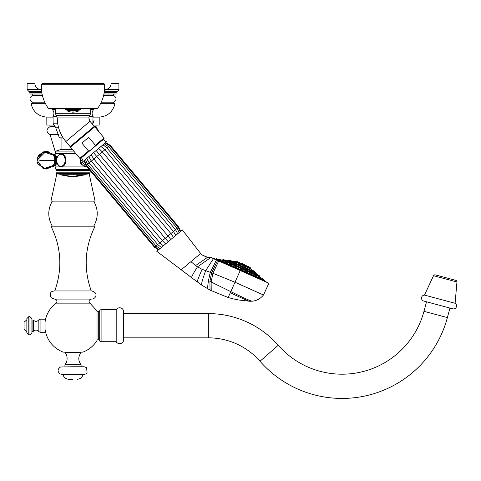 <?xml version="1.0" encoding="UTF-8"?>
<svg xmlns="http://www.w3.org/2000/svg" width="481" height="481" viewBox="0 0 481 481"><rect width="100%" height="100%" fill="white"/><g stroke="black" fill="none" stroke-linecap="round" stroke-linejoin="round"><path stroke-width="0.72" d="M424.464 295.087A3.036 3.036 0 0 0 423.773 301.058L452.711 308.814A3.036 3.036 0 0 0 455.098 303.295L424.464 295.087L433.519 275.697A1.521 1.521 0 0 1 435.287 274.867L455.832 280.375A1.521 1.521 0 0 1 456.95 281.974L433.519 275.697M455.098 303.295L456.95 281.974M123.683 337.842L208.357 337.842A68.675 68.675 0 0 1 260.011 361.255A109.073 109.073 0 0 0 447.396 317.592L449.945 308.074M123.683 313.606L208.357 313.606A92.917 92.917 0 0 1 278.24 345.28A84.836 84.836 0 0 0 423.983 311.321L426.533 301.797M116.192 309.722L116.192 341.72A4.04 4.04 0 0 0 123.683 339.622L123.683 311.826A4.04 4.04 0 0 0 116.192 309.722L101.094 309.722A1.521 1.521 0 0 0 99.693 310.654A1.521 1.521 0 0 1 98.292 311.586L97.024 311.586M116.192 341.72L101.094 341.72A1.521 1.521 0 0 1 99.693 340.788A1.521 1.521 0 0 0 98.292 339.863L98.292 311.586M97.024 339.863L98.292 339.863M45.058 322.023C46.206 314.249 49.886 307.954 56.109 303.144L89.917 303.144L97.024 310.93L97.024 340.5C93.603 345.947 88.889 349.819 82.882 352.128L63.137 352.128C52.928 347.883 46.897 340.307 45.058 329.401M73.01 299.074L54.209 299.074L51.07 297.583C48.846 291.264 52.627 291.372 54.209 290.951L91.817 290.951C99.254 293.079 95.202 299.248 91.817 299.074L73.01 299.074M91.258 290.951C83.423 268.825 84.692 247.234 95.07 226.184L50.956 226.184C61.327 247.234 62.602 268.825 54.768 290.951M89.129 173.587L95.07 201.136L50.956 201.136L56.89 173.587L55.964 172.805L55.964 170.496L56.83 169.997L55.964 169.498L54.996 166.913L60.269 166.913L57.359 163.967M58.748 134.56L50.066 134.56L55.453 152.393M94.619 126.707L96.074 126.707L98.93 131.812M55.189 126.707L49.946 126.707L49.946 125.09M54.058 125.09L46.831 125.09L46.831 117.105L52.627 117.105M93.182 125.09L99.188 125.09L99.188 117.105C107.642 116.408 112.885 111.935 114.911 103.698L100.541 103.698M45.485 103.698L31.109 103.698C33.141 111.935 38.378 116.408 46.831 117.105M93.392 117.105L99.188 117.105M44.739 102.176L32.293 102.176C29.227 99.958 29.227 97.739 32.293 95.521L32.293 93.999M101.281 102.176L113.732 102.176L113.732 103.698M103.607 95.521L113.732 95.521C116.799 97.739 116.799 99.958 113.732 102.176M42.418 95.521L32.293 95.521M42.081 93.999L29.948 93.999L29.948 92.574L41.492 92.574M103.944 93.999L116.077 93.999L116.077 92.574L117.009 91.576L104.99 91.576M104.557 89.544L105.327 89.544C108.88 89.081 110.822 87.067 111.147 83.496L118.903 83.496L118.903 89.544C119.384 90.007 118.753 90.681 117.009 91.576M34.879 83.496C35.203 87.067 37.139 89.081 40.693 89.544C37.139 89.081 35.203 87.067 34.879 83.496L27.122 83.496L27.122 89.544L40.693 89.544L41.937 93.242L40.693 89.544L41.462 89.544M64.935 352.128L64.935 352.609L81.091 352.609L81.091 352.128M81.091 352.609C78.03 356.649 78.03 360.69 81.091 364.73L64.935 364.73L66.498 362.283C68.506 355.561 64.791 352.393 64.935 352.609M73.01 366.769L60.558 366.985C57.407 369.101 57.251 371.422 60.089 373.941L61.833 374.362L84.193 374.362L85.859 373.977L87.073 373.034L86.622 367.64L84.193 366.769L73.01 366.769M73.01 379.275L68.873 379.275L73.01 379.275M40.079 332.269L45.058 332.269L45.058 319.18L40.079 319.18L40.079 332.269L38.847 331.607L38.847 319.835L40.079 319.18M31.902 325.721L31.902 318.578L29.966 316.642L29.966 334.806L31.902 332.864L31.902 325.721M28.8 316.642L26.864 318.578L26.864 332.864L28.8 334.806L28.8 316.642L29.966 316.642M26.864 319.907L24.05 322.072L24.05 329.377L26.864 331.541M254.233 272.715L255.297 273.479L254.13 272.691M223.112 259.614L259.794 276.028A0.325 0.325 0 0 1 259.908 276.431L222.739 259.794A0.325 0.325 0 0 1 223.112 259.614L228.156 260.882A0.325 0.325 0 0 0 228.529 260.702L255.375 272.715A0.325 0.325 0 0 0 255.489 273.112L228.156 260.882M259.794 276.028L255.489 273.112M256 273.503L257.233 274.344L255.994 273.503M250.805 271.182L251.551 271.801L250.535 271.11M246.176 269.107L246.488 269.534L246.176 269.107M240.963 266.775L240.193 266.582L240.963 266.775M235.858 264.49L235.191 264.478L236.225 264.742M234.824 264.231L235.191 264.478M231.529 262.554L230.465 262.361L231.716 262.674M228.565 261.225L227.218 260.906L228.619 261.261M227.357 260.684L225.896 260.317L227.357 260.684M229.004 260.293L255.363 272.09L250.649 268.897A0.325 0.325 114.1 0 1 250.535 268.5L234.896 261.502A0.325 0.325 -65.9 0 1 234.524 261.682L229.004 260.293A0.325 0.325 0 0 0 228.631 260.474M255.363 272.09A0.325 0.325 0 0 1 255.471 272.493M252.705 270.346L251.485 269.51L252.723 270.352M249.104 268.446L249.976 269.126L248.899 268.398M244.721 266.486L244.943 266.871L244.721 266.486M239.658 264.219L239.129 264.267L239.658 264.219M235.456 262.337L234.313 262.115L235.606 262.44M233.399 261.417L231.944 261.057L233.399 261.417M250.535 268.5L250.631 268.278A0.325 0.325 0 0 0 250.517 267.875L249.2 266.979A0.325 0.325 114.1 0 0 249.152 266.955L236.971 261.502A0.325 0.325 -65.9 0 0 236.923 261.484L249.2 266.979M234.896 261.502L250.631 268.278M236.923 261.484L235.371 261.093A0.325 0.325 0 0 0 234.999 261.279M242.418 263.684L242.418 263.684A10.486 10.486 0 0 0 240.915 263.269M243.897 264.346L243.897 264.346A10.486 10.486 0 0 1 245.208 265.187M222.637 260.017A0.325 0.325 -65.9 0 1 222.264 260.197L219.937 259.614M259.806 276.653A0.325 0.325 114.1 0 0 259.92 277.056L222.264 260.197M219.438 259.487L216.582 258.772L264.766 280.339L262.283 278.655M261.484 278.114L259.92 277.056M221.452 260.131L220.033 259.782L221.452 260.131M223.557 261.093L222.186 260.75L223.473 261.033M229.774 264.075L231.187 264.562M235.75 266.528L235.293 266.612L235.75 266.528M240.981 268.873L241.606 269.3L240.981 268.873M246.218 271.212L246.458 271.609M251.046 273.376L250.727 273.304M255.068 275.24L256.132 275.944L255.375 275.318M259.566 277.477L258.495 276.713L259.662 277.501L259.457 277.952M216.582 258.772A0.325 0.325 0 0 0 216.209 258.952L264.881 280.736A0.325 0.325 0 0 0 264.766 280.339M219.3 259.451L220.761 259.824M258.495 276.713L258.195 277.134M251.665 273.942L251.094 273.4L252.032 274.032M226.683 262.47L225.619 262.283L226.87 262.596M264.977 281.325A0.325 0.325 114.1 0 1 264.815 280.898L264.881 280.736M264.815 280.898L216.209 258.952M216.143 259.109A0.325 0.325 -65.9 0 1 215.716 259.271M267.232 282.335L213.456 258.261L267.232 282.335M218.789 260.828L212.933 273.28L234.999 282.245L263.462 294.985L268.891 283.255L210.864 257.503L197.481 266.823L202.158 269.33L211.61 272.799L209.902 281.391L210.047 290.121L228.156 297.523L233.465 298.917L228.156 297.523L230.309 292.725L228.156 297.523M268.825 283.556L268.891 283.255L240.278 270.448L230.309 292.725C241.991 298.28 248.473 301.124 249.753 301.256L238.847 300.006L233.465 298.917M192.707 278.493L201.599 285.041C201.341 283.652 202.681 278.872 205.634 270.707L213.588 258.501L211.514 257.6M217.665 260.323L211.61 272.799L212.933 273.28L211.129 282.022L211.219 290.74M262.073 294.366L263.462 294.985C260.564 298.617 256.806 300.691 252.188 301.208L249.753 301.256M195.605 265.56L197.481 266.823C193.669 272.859 191.691 276.455 191.552 277.615L156.782 251.31L181.223 269.799L190.939 261.646L195.605 265.56L207.564 257.305L209.734 257.437M201.599 285.041L210.047 290.121M207.564 257.305L201.996 254.906L207.046 257.317M201.996 254.906L200.655 253.487L190.939 261.646M182.299 229.9L200.655 253.487L182.299 229.9L156.782 251.31M96.122 150.475L170.869 239.49L168.212 241.721L165.187 238.348L162.392 240.698L165.644 243.879L164.658 244.703M88.763 156.656L91.306 161.129L159.854 242.827L163.312 245.827M86.887 158.297L89.195 162.897L157.75 244.595L161.375 247.456L157.75 244.595L155.309 246.639M177.958 227.633L175.517 229.684L177.705 233.754L175.523 229.677L106.968 147.98L103.806 145.358L106.968 147.986L175.523 229.677M100.896 146.471L104.858 149.753L173.413 231.451L175.769 235.377M98.629 148.376L102.327 151.876L170.881 233.574L173.443 237.331M94.859 151.599L83.225 161.363L81.596 157.672L104.004 138.865L103.144 139.592L106.499 141.841L94.859 151.599M81.596 157.672L103.144 139.592M90.284 150.325L91.21 149.597M91.48 149.375L92.37 148.629C89.676 150.854 88.396 151.647 88.522 151.016L81.872 143.091L88.738 137.338L95.382 145.256C96.032 145.244 95.028 146.368 92.37 148.629L93.254 147.883M82.191 136.502L70.118 146.627L65.855 141.546L89.995 121.29L94.258 126.371L82.191 136.502M65.464 108.934L68.266 111.616L73.01 112.205L77.754 111.616L80.555 108.934M73.01 108.934L49.423 108.934L48.377 108.399L97.643 108.399L96.597 108.934L73.01 108.934M41.444 84.253L104.581 84.253L103.776 83.496L42.25 83.496L41.444 84.253C40.933 93.11 43.248 101.16 48.377 108.399M68.266 111.616A1.617 0.421 105.6 0 1 68.699 110.474L77.321 110.474L79.87 109.331L66.156 109.331L68.699 110.474L73.01 111.063L77.321 110.474A1.617 0.421 74.4 0 1 77.754 111.616M93.536 152.645L165.187 238.348L175.517 229.684M91.029 154.75L93.837 159.001L162.392 240.698L158.742 243.759M102.838 144.907L103.806 145.358M67.424 176.136A50.042 35.384 -90 0 0 69.126 176.329A50.042 35.384 -90 0 0 70.839 176.401A50.114 35.438 90 0 0 71.386 176.437L71.555 176.455A50.102 35.432 90 0 0 72.294 176.467A50.114 35.438 -90 0 0 73.01 176.479L73.028 176.479A50.114 35.438 90 0 0 73.082 176.479L72.18 176.431M79.143 175.318L81.012 175.186L81.337 175.571L79.846 175.92A50.042 35.384 90 0 1 79.431 175.998A49.826 43.549 -90 0 1 77.784 176.124A50.054 24.321 -90 0 0 78.072 176.058L80.05 175.481L76.978 176.064A50.012 46.423 90 0 1 76.437 176.124L76.437 176.124C75.757 175.98 76.659 175.709 79.143 175.318M74.146 176.461L76.263 176.371M71.242 176.431A50.066 35.402 -90 0 1 70.731 176.419L69.36 176.341M69.126 176.329L60.239 174.825L82.041 174.825A50.114 35.438 90 0 1 81.012 175.186L81.337 175.571L81.794 175.306M79.846 175.92L81.337 175.535M79.786 175.92L79.786 175.884A50.006 35.36 90 0 1 79.431 175.962A49.796 43.518 -90 0 1 77.976 176.082M80.646 175.475L79.215 175.505M76.978 176.028L79.215 175.475M76.888 176.04A49.976 46.392 90 0 1 76.437 176.094M85.865 166.907L79.93 158.417M57.359 156.608L60.269 153.661L54.996 153.661L55.333 155.435L54.804 154.912M94.228 108.934L93.735 109.464L90.705 109.464M51.798 108.971L52.291 109.464C54.167 111.61 54.413 113.925 53.024 116.414L56.884 116.414M72.216 176.413L73.894 176.461M75.842 176.317L77.525 176.226M73.894 176.431L76.491 176.317M86.4 166.113A6.337 4.479 -90 0 1 84.644 166.618L84.259 166.618M84.872 166.805A6.626 4.684 90 0 0 85.756 166.45M86.881 166.685L85.75 166.913L87.073 166.913M61.153 166.805A6.626 4.684 90 0 1 60.263 166.45M60.263 154.124A6.626 4.684 90 0 1 61.153 153.77M75.914 153.661L60.269 153.661C67.887 153.331 67.887 167.238 60.269 166.913L85.75 166.913M73.773 151.106L55.964 151.106L61.039 149.459L72.391 149.459M63.239 138.017L60.119 138.017L59.121 137.103L60.119 138.017M89.238 169.498L55.964 169.498M56.83 169.997L89.189 169.997L90.061 170.496L90.061 172.805L55.964 172.805M90.061 170.496L55.964 170.496M58.321 174.056L87.698 174.056L89.598 173.437L56.427 173.437L58.321 174.056L56.427 173.437M52.471 154.203A6.109 4.323 90 0 1 56.367 160.287A6.109 4.323 -90 0 1 52.471 166.366M39.707 160.287L54.744 160.287A7.281 5.147 90 0 0 53.199 155.086L54.155 156.415A5.423 3.836 90 0 1 55.303 160.287A5.423 3.836 -90 0 1 54.155 164.159L53.199 165.482A7.281 5.147 -90 0 0 54.744 160.287M423.983 311.321L447.396 317.592M101.094 341.72L101.094 309.722M99.693 340.788L99.693 310.654M104.533 92.574L116.077 92.574M41.035 91.576L29.016 91.576L29.948 92.574M111.147 83.496C110.822 87.067 108.88 89.081 105.327 89.544L118.903 89.544M38.847 319.835C37.139 321.729 35.323 321.843 33.393 320.178L33.393 331.271C35.323 329.605 37.139 329.719 38.847 331.607M33.393 331.271L32.906 331.493L32.906 319.955L33.393 320.178M208.357 313.606L208.357 337.842M278.24 345.28L260.011 361.255M222.739 259.794L259.908 276.431M250.649 268.897L234.524 261.682M255.375 272.715L228.529 260.702M235.371 261.093L250.517 267.875M216.504 259.806L210.281 272.324C208.051 281.842 207.287 287.397 207.99 288.991M197.342 281.998C197.246 280.766 198.851 276.545 202.158 269.33M252.188 301.208C250.391 300.95 243.26 297.757 230.796 291.624L209.902 281.391M158.922 249.513L155.008 246.897L154.521 247.3L158.489 249.88M177.603 227.934L178.144 227.483M180.597 231.331L178.746 226.978L178.265 227.381L180.165 231.692M177.068 228.385L179.179 232.515M105.976 148.815L86.754 164.941M95.382 145.256L104.082 137.957L94.733 126.816L70.473 147.174L79.822 158.315L88.522 151.016M56.289 115.608L55.315 113.3L90.705 113.3L89.737 115.608L56.289 115.608L57.257 117.917L88.769 117.917L89.995 121.29M73.01 111.063L73.01 112.205M66.156 108.934L66.156 109.331L65.464 109.331M80.555 109.331L79.87 109.331L79.87 108.934M155.008 246.897L86.454 165.193L85.973 165.602L84.079 160.648M87.65 164.195L88.348 163.606M178.746 226.978L110.191 145.28L109.71 145.683L105.159 142.893M109.409 145.935L108.514 146.687L104.209 143.693M108.514 146.687L106.968 147.98M80.05 175.481A50.114 35.438 90 0 1 76.665 176.208M86.49 174.056L85.78 174.825L82.041 174.825M86.364 166.071A6.031 4.269 -90 0 1 85.149 166.318A6.031 4.269 -90 0 1 81.205 158.002M62.662 137.103L59.121 137.103L55.543 127.212L59.121 137.103M58.454 127.212L55.543 127.212L53.151 123.791L53.024 116.414L53.151 123.791L57.726 123.791M92.087 123.791L92.875 123.791L92.52 124.302M89.135 116.414L93.001 116.414L93.254 116.835M55.315 109.464L52.291 109.464M64.707 156.042A6.337 4.479 90 0 1 65.861 160.287A6.337 4.479 90 0 1 64.707 164.532M61.863 166.582A6.337 4.479 90 0 1 61.382 166.618A6.337 4.479 90 0 1 59.289 165.885M59.289 154.684A6.337 4.479 90 0 1 61.382 153.95A6.337 4.479 90 0 1 61.863 153.986M61.983 153.95L59.313 154.563L57.51 156.559A6.031 4.269 90 0 1 62.271 154.587A6.031 4.269 90 0 1 65.139 160.287A6.031 4.269 90 0 1 62.271 165.987A6.031 4.269 90 0 1 57.522 164.021L59.313 166.005L61.983 166.618M52.393 166.45A6.169 4.365 -90 0 0 56.974 160.287A6.169 4.365 90 0 0 52.393 154.124M52.76 154.527A5.844 4.137 90 0 1 56.181 160.287A5.844 4.137 -90 0 1 52.76 166.047M86.442 166.161L84.644 166.618A6.337 4.479 -90 0 1 84.163 166.582M81.319 164.532A6.337 4.479 -90 0 1 80.339 158.544M56.109 303.144C57.576 301.148 57.125 299.789 54.75 299.074M89.917 303.144C88.45 301.148 88.901 299.789 91.27 299.074M52.327 226.184C47.607 217.833 47.607 209.488 52.327 201.136M93.693 201.136C98.413 209.482 98.413 217.833 93.693 226.184M50.066 134.56C45.996 132.004 45.96 129.389 49.946 126.707M96.074 125.09L96.074 126.707M32.293 103.698L32.293 102.176M113.732 93.999L113.732 95.521M29.016 91.576L27.122 89.544M81.091 364.73L81.091 366.769M64.935 366.769L64.935 364.73M83.111 374.362C82.293 377.417 80.303 379.052 77.146 379.275M62.915 374.362C63.732 377.417 65.717 379.052 68.873 379.275M32.906 331.493L31.902 331.493M31.902 319.955L32.906 319.955M29.966 334.806L28.8 334.806M191.552 277.615L181.223 269.799M85.45 159.433L87.548 164.274L156.103 245.971L159.908 248.689M79.822 158.315L80.73 158.393M104.082 137.957L104.004 138.865M94.733 126.816L93.825 126.737M57.257 117.917C57.347 126.804 60.215 134.68 65.855 141.546M89.737 115.608L88.769 117.917M55.315 108.934L55.315 113.3M104.581 84.253C105.086 93.11 102.778 101.16 97.643 108.399M90.705 108.934L90.705 113.3M70.473 147.174L70.551 146.266M157.744 244.595L89.189 162.897L87.157 159.325M84.5 160.233L86.454 165.193M154.521 247.3L85.973 165.602M110.191 145.28L105.64 142.556M178.265 227.381L109.71 145.683M177.164 228.301L108.61 146.603M59.536 174.056L60.239 174.825L73.01 176.479L85.78 174.825M94.066 120.208L92.875 123.791L93.001 116.414C91.612 113.925 91.853 111.61 93.735 109.464M105.327 89.544L104.088 93.242L105.327 89.544M54.473 154.654L53.764 154.251M37.752 163.63L45.99 169.174L52.225 166.618L56.974 160.287L52.104 153.836L45.99 151.401L54.822 154.924M54.996 166.913L55.333 165.133L52.345 166.618L44.228 168.999L37.789 163.708L44.228 168.999L52.225 166.618L45.99 169.174L52.225 166.618M49.952 152.333L47.553 151.539M45.972 151.401L39.208 154.539L37.416 157.954M37.284 158.502L37.139 159.47M52.345 166.618L54.822 165.644M37.789 156.866L44.024 151.617L51.924 153.667M54.996 153.661L55.964 151.106M61.911 138.017L61.911 149.459M89.508 169.817L89.189 169.997M89.598 173.437L90.061 172.805M55.808 164.147L57.768 164.147L56.794 162.043M56.794 158.532L57.768 156.427L55.808 156.427M52.225 153.956L45.99 151.401L37.103 160.287L43.236 168.735L53.199 165.482M37.103 160.287L43.236 151.834L53.199 155.086M53.421 154.124L53.728 154.239M37.265 161.977L37.734 163.582"/></g></svg>
